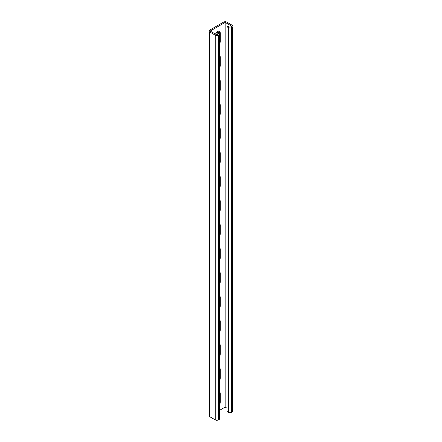 <?xml version="1.0" encoding="UTF-8"?>
<svg xmlns="http://www.w3.org/2000/svg" width="442" height="442" viewBox="0 0 442 442"><rect width="100%" height="100%" fill="white"/><g stroke="black" fill="none" stroke-linecap="round" stroke-linejoin="round"><path stroke-width="0.66" d="M218.912 31.183A3.68 2.127 -60 0 1 219.232 32.437L219.232 32.918L217.878 32.139L216.834 32.741L218.707 33.819L216.834 34.901L210.171 31.056L225.166 22.398L231.829 26.249L229.956 27.327L228.078 26.249L227.039 26.846L227.039 411.546L228.392 412.325L228.392 27.631L227.039 26.846M215.503 34.133A3.68 2.127 -60 0 1 219.508 31.354A3.68 2.127 -60 0 1 220.271 33.039L220.271 41.454A3.68 2.127 -60 0 1 219.878 43.272M219.878 55.72A3.68 2.127 -60 0 1 220.271 57.084L220.271 65.499A3.68 2.127 -60 0 1 219.878 67.317M219.878 175.938A3.68 2.127 -60 0 1 220.271 177.303L220.271 185.717A3.68 2.127 -60 0 1 219.878 187.535M219.878 199.983A3.68 2.127 -60 0 1 220.271 201.342L220.271 209.762A3.68 2.127 -60 0 1 219.878 211.58M219.878 151.893A3.68 2.127 -60 0 1 220.271 153.258L220.271 161.673A3.68 2.127 -60 0 1 219.878 163.49M219.878 127.849A3.68 2.127 -60 0 1 220.271 129.213L220.271 137.628A3.68 2.127 -60 0 1 219.878 139.445M219.878 103.809A3.68 2.127 -60 0 1 220.271 105.168L220.271 113.583A3.68 2.127 -60 0 1 219.878 115.406M219.878 79.764A3.68 2.127 -60 0 1 220.271 81.129L220.271 89.544A3.68 2.127 -60 0 1 219.878 91.361M219.878 410.148L225.166 407.099L227.127 408.231M225.166 22.398L225.166 407.099M219.878 403.927A3.68 2.127 120 0 0 220.271 402.109L220.271 393.695A3.68 2.127 120 0 0 219.878 392.33M219.878 379.882A3.68 2.127 120 0 0 220.271 378.065L220.271 369.65A3.68 2.127 120 0 0 219.878 368.285M219.878 259.664A3.68 2.127 120 0 0 220.271 257.846L220.271 249.432A3.68 2.127 120 0 0 219.878 248.067M219.878 235.619A3.68 2.127 120 0 0 220.271 233.801L220.271 225.387A3.68 2.127 120 0 0 219.878 224.028M219.878 283.709A3.68 2.127 120 0 0 220.271 281.891L220.271 273.476A3.68 2.127 120 0 0 219.878 272.112M219.878 307.754A3.68 2.127 120 0 0 220.271 305.936L220.271 297.521A3.68 2.127 120 0 0 219.878 296.157M219.878 331.793A3.68 2.127 120 0 0 220.271 329.975L220.271 321.561A3.68 2.127 120 0 0 219.878 320.201M219.878 355.838A3.68 2.127 120 0 0 220.271 354.02L220.271 345.605A3.68 2.127 120 0 0 219.878 344.241M209.005 31.056A2.21 1.276 0 0 0 209.652 31.957L215.276 35.205A2.21 1.276 0 0 0 218.398 35.205L219.232 34.725A2.21 1.276 0 0 0 219.878 33.819L219.878 418.519A2.21 1.276 0 0 1 219.232 419.419L218.398 419.9A2.21 1.276 0 0 1 215.276 419.9L209.652 416.657A2.21 1.276 0 0 1 209.005 415.751L209.005 31.056A2.21 1.276 0 0 1 209.652 30.155L223.602 22.1A2.21 1.276 180 0 1 226.724 22.1L232.348 25.343A2.21 1.276 180 0 1 232.995 26.249A2.21 1.276 180 0 1 232.348 27.15L231.514 27.631A2.21 1.276 180 0 1 228.392 27.631M232.995 26.249L232.995 410.944A2.21 1.276 180 0 1 232.348 411.845L231.514 412.325A2.21 1.276 180 0 1 228.392 412.325M216.834 32.741L216.983 34.819M219.878 33.819A2.21 1.276 0 0 0 219.232 32.918M232.348 411.845L232.348 27.15M231.514 412.325L231.514 27.631M220.271 33.039L219.232 32.437M220.271 41.454L219.878 41.228M220.271 81.129L219.878 80.897M220.271 89.544L219.878 89.317M220.271 105.168L219.878 104.942M220.271 113.583L219.878 113.356M220.271 129.213L219.878 128.987M220.271 137.628L219.878 137.401M220.271 153.258L219.878 153.031M220.271 161.673L219.878 161.446M220.271 177.303L219.878 177.071M220.271 185.717L219.878 185.491M220.271 201.342L219.878 201.116M220.271 209.762L219.878 209.53M220.271 57.084L219.878 56.858M220.271 65.499L219.878 65.272M209.652 416.657L209.652 31.957M215.276 419.9L215.276 35.205M218.398 419.9L218.398 35.205M219.232 419.419L219.232 34.725M220.271 402.109L219.878 401.883M220.271 393.695L219.878 393.463M220.271 354.02L219.878 353.793M220.271 345.605L219.878 345.379M220.271 329.975L219.878 329.749M220.271 321.561L219.878 321.334M220.271 305.936L219.878 305.704M220.271 297.521L219.878 297.289M220.271 281.891L219.878 281.664M220.271 273.476L219.878 273.25M220.271 257.846L219.878 257.62M220.271 249.432L219.878 249.205M220.271 233.801L219.878 233.575M220.271 225.387L219.878 225.16M220.271 378.065L219.878 377.838M220.271 369.65L219.878 369.424"/></g></svg>

